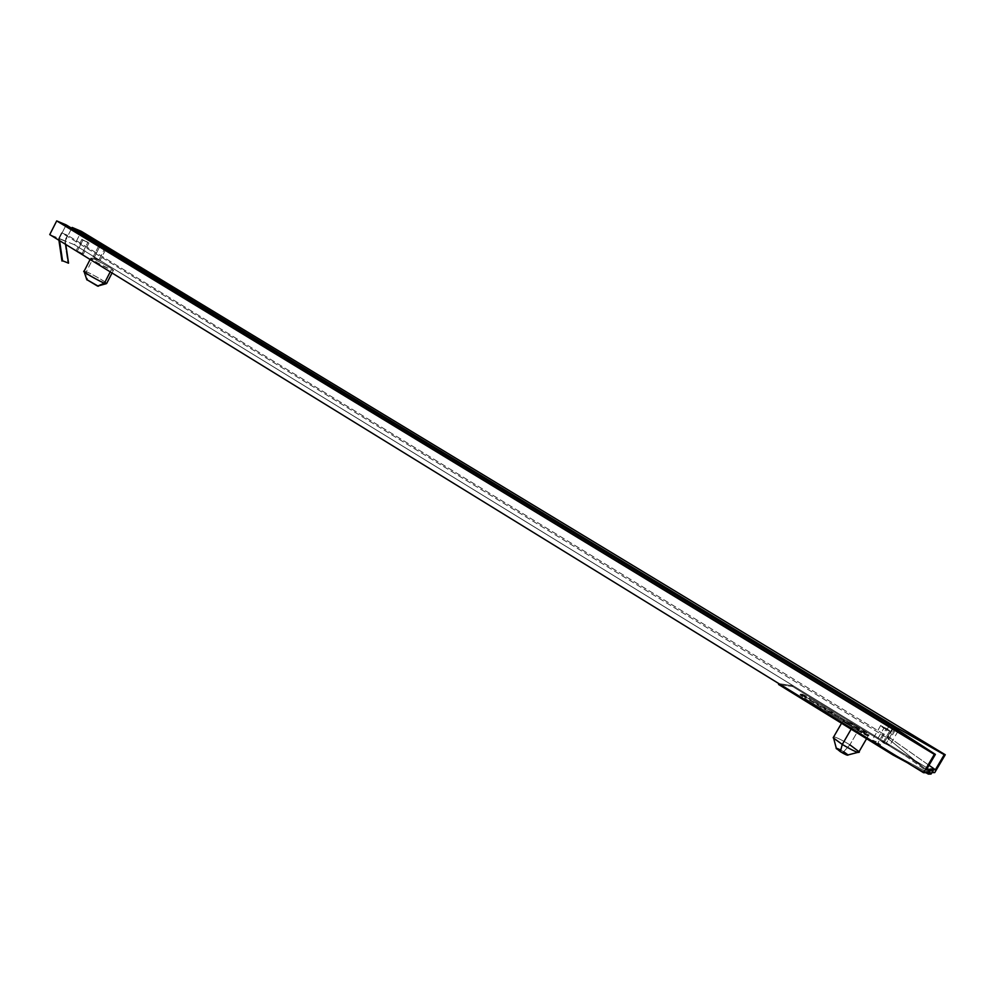 <?xml version="1.0" encoding="UTF-8"?>
<svg xmlns="http://www.w3.org/2000/svg" width="995" height="995" viewBox="0 0 995 995"><rect width="100%" height="100%" fill="white"/><g stroke="black" fill="none" stroke-linecap="round" stroke-linejoin="round"><path stroke-width="0.75" stroke-dasharray="4.97 3.73" d="M84.14 271.162L86.291 271.809L87.498 279.794L86.776 279.62L98.318 286.224M886.371 728.427L889.754 730.815L883.871 728.216L875.451 742.668L881.359 745.23L878 742.817L886.371 728.427L878 742.817L881.346 745.591L873.784 741.586L872.117 739.907L876.135 741.723L872.105 740.268L875.451 742.668L883.871 728.216L880.5 725.84L886.371 728.427L880.5 725.504L887.528 730.243L889.891 730.964L886.371 728.427M87.921 242.27L82.883 240.168L77.249 251.225L83.331 254.023L82.311 253.277L87.921 242.27L82.311 253.277L83.356 254.086L76.229 250.491L77.249 251.225L82.883 240.168L81.864 239.434L88.99 243.054L81.826 239.372L87.921 242.27M104.438 249.16L99.537 247.108L93.953 258.016L99.91 260.765L98.878 260.031L104.438 249.16L98.878 260.031L99.948 260.827L92.933 257.282L93.953 258.016L99.537 247.108L98.493 246.374L104.438 249.16L98.468 246.325L104.438 249.16M894.517 729.136L897.863 731.487L892.105 728.925L883.821 743.128L889.605 745.653L886.271 743.265L894.517 729.136L886.271 743.265L889.605 745.989L880.961 741.175L884.443 742.195L880.5 740.753L883.821 743.128L892.105 728.925L888.759 726.574L897.987 731.636L888.759 726.263L894.517 729.136M859.083 751.598L849.879 744.807L859.668 727.942L868.958 734.608C869.63 736.673 864.058 734.248 852.217 727.32L844.208 721.81L842.665 720.206L844.133 719.97L854.506 724.92L866.185 732.27L868.747 734.385L868.909 735.579L852.217 727.32L851.135 729.186L852.217 727.32L843.026 720.703C842.417 718.676 847.964 721.089 859.668 727.942L849.879 744.807C842.529 740.342 837.156 737.656 833.748 736.735C837.156 737.656 842.529 740.342 849.879 744.807L843.698 751.76L836.273 748.153M98.318 286.187L87.498 279.794L86.291 271.809L93.008 258.65L90.732 258.277C91.926 260.168 109.935 269.757 111.253 269.856L110.234 271.846L111.253 269.856L97.037 262.568L91.03 257.991L102.796 263.451L111.962 268.948L113.542 270.453L111.253 269.856L113.467 270.205C112.248 268.314 94.413 258.8 93.008 258.65L86.291 271.809C87.734 271.921 105.607 281.448 106.701 283.401M74.538 244.795L65.26 240.977L71.715 228.278L68.008 235.566L61.553 232.793L887.565 738.141L890.488 738.327L68.008 235.566L890.488 738.327L896.047 728.8L890.488 738.327L887.565 738.141L893.846 727.37L887.565 738.141L926.357 769.782L887.565 738.141L62.026 233.079L59.265 238.514L49.75 234.609L59.265 238.514L61.553 232.793L58.655 238.489L58.916 240.243L58.655 238.489L64.65 240.952L67.536 235.28L61.553 232.793L58.655 238.489L64.65 240.952L67.983 263.426L64.65 240.952L67.536 235.28L65.26 240.977L59.265 238.514L65.26 240.977L65.782 244.471L65.26 240.977L74.538 244.795L934.74 772.605L74.538 244.795L81.379 231.362L74.538 244.795M927.949 772.667L931.892 772.63L927.949 772.667L893.634 754.173L779.06 683.627L793.152 685.729L905.313 754.546L930.661 772.642L927.949 772.667L930.661 772.642L932.775 769.035L930.661 772.642L905.313 754.546L793.152 685.729L779.01 683.702L893.634 754.173L927.949 772.667M66.168 224.907L62.026 233.079L66.168 224.907M929.653 769.769L933.584 769.757L929.653 769.769M847.678 754.683L843.698 751.76L849.879 744.807M840.265 749.77L843.698 751.76M86.291 271.809C88.717 272.058 112.062 285.453 106.229 283.687M929.007 765.279L890.488 738.327L929.007 765.279M59.576 240.653L59.265 238.514L59.576 240.653M867.565 735.865L864.22 733.091L864.717 732.233L868.088 734.658L867.565 735.865L863.449 733.999L804.619 698.179L800.191 694.423L807.554 697.943L867.565 735.865L868.212 734.832L809.358 697.893L800.378 693.602L828.599 711.786L868.063 735.006L862.056 732.034L861.558 732.892L867.565 735.865M792.679 686.55L778.575 684.473L792.679 686.55L793.152 685.729L792.679 686.55L904.816 755.392L792.679 686.55M907.067 762.568L925.86 772.692L907.067 762.568M931.046 774.06L904.816 755.392L905.313 754.546L904.816 755.392L930.151 773.513L930.661 772.642L930.151 773.513L931.046 774.06M832.691 712.233L809.358 697.893L808.873 698.739L832.206 713.079L832.691 712.233L840.949 717.644L840.464 718.477L832.206 713.079L832.691 712.233M840.949 717.644L864.717 732.233L864.22 733.091L840.464 718.477L840.949 717.644M838.188 717.358L862.056 732.034L861.558 732.892L837.69 718.216L838.188 717.358L837.69 718.216L828.101 712.644L828.599 711.786L838.188 717.358M828.599 711.786L805.104 697.346L804.619 698.179L828.101 712.644L828.599 711.786M804.619 698.179L805.104 697.346L800.54 694.062C800.291 693.042 803.226 694.323 809.358 697.893L808.873 698.739C802.741 695.157 799.806 693.876 800.055 694.896L804.619 698.179M889.754 730.815L881.359 745.23M88.953 242.991L83.331 254.023M105.482 249.894L99.91 260.765M897.863 731.487L889.605 745.653M90.732 258.277L90.122 259.459M843.026 720.703L841.546 723.265M868.958 734.608L866.583 738.7M113.467 270.205L112.049 272.966M859.369 751.984L857.789 752.394M888.759 726.574L880.5 740.753M98.493 246.374L92.933 257.282M81.864 239.434L76.229 250.491M880.5 725.84L872.105 740.268M867.59 735.516L868.088 734.658M800.055 694.896L800.54 694.062"/><path stroke-width="1.49" d="M98.318 286.224L86.776 279.62L97.597 286.1L104.463 283.115C102.709 283.077 80.657 270.777 84.053 271.175M836.273 748.153L840.302 751.635L842.28 744.447L833.623 738.19L833.748 736.735L833.176 737.718L842.28 744.447L851.135 729.186L842.28 744.447C854.083 751.399 859.68 753.787 859.083 751.598L866.583 738.7M112.049 272.966L106.701 283.388L104.463 283.115L110.234 271.846L104.463 283.115C103.119 283.053 85.11 273.488 83.966 271.498L84.14 271.162M71.715 228.278L72.137 227.445L81.379 231.362L72.137 227.445L71.715 228.278M49.75 234.609L923.547 772.717L927.949 772.667L923.547 772.717L934.33 754.359L56.703 220.902L49.75 234.609L923.547 772.717L934.33 754.359L935.387 754.397L893.846 727.37L66.168 224.907L56.703 220.902L935.387 754.397L926.357 769.782L929.653 769.769L926.357 769.782L935.387 754.397L893.846 727.37L66.168 224.907L56.703 220.902L49.75 234.609M931.892 772.63L934.74 772.605L945.25 754.732L81.379 231.362L945.25 754.732L934.74 772.605L931.892 772.63M896.047 728.8L896.731 727.631L72.137 227.445L896.731 727.631L945.25 754.732L944.23 754.695L935.387 769.744L944.23 754.695L896.731 727.631L896.047 728.8M933.584 769.757L935.387 769.744L929.007 765.279L935.387 769.744L933.584 769.757M843.698 751.76L847.678 754.683M847.927 755.205L840.302 751.635C845.153 754.533 847.69 755.64 847.902 754.969L847.914 755.006M849.879 744.807L859.369 751.984C858.971 753.476 853.275 750.964 842.28 744.447L840.302 751.635L836.111 748.203M836.335 748.153L840.265 749.77M104.525 283.14L97.597 286.1L106.266 283.699M62.548 260.777L59.576 240.653L62.548 260.777L68.555 263.153L62.548 260.777M58.916 240.243L61.976 261.051L58.916 240.243M65.782 244.471L68.555 263.153L65.782 244.471M778.575 684.473L893.124 755.056L907.067 762.568L893.124 755.056L893.585 754.26L893.124 755.056L778.575 684.473L779.01 683.702L778.575 684.473M925.86 772.692L928.347 774.098L931.046 774.06L928.347 774.098L930.984 769.595L933.671 769.595L931.046 774.06L933.671 769.595L930.089 769.048L927.439 773.538L925.86 772.692M932.775 769.035L930.089 769.048L932.775 769.035M927.949 772.667L930.089 769.048L930.984 769.595L928.347 774.098L927.439 773.538L927.949 772.667M86.864 279.881L84.127 271.685M833.623 738.19L836.459 748.849M90.122 259.459L83.966 271.498M841.546 723.265L833.176 737.718M857.789 752.394L847.902 754.969"/></g></svg>
